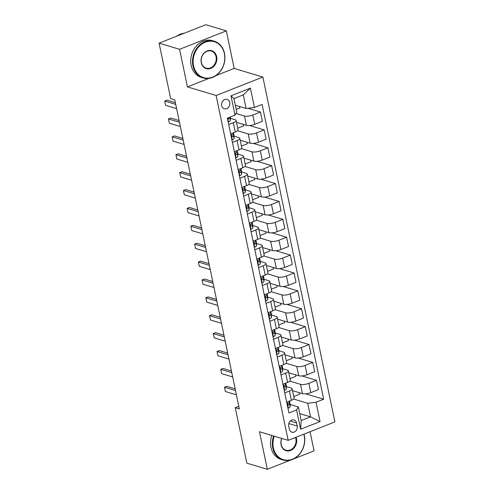 <?xml version="1.0" encoding="UTF-8"?>
<svg xmlns="http://www.w3.org/2000/svg" width="494" height="494" viewBox="0 0 494 494"><rect width="100%" height="100%" fill="white"/><g stroke="black" fill="none" stroke-linecap="round" stroke-linejoin="round"><path stroke-width="0.74" d="M221.67 105.697A4.915 4.075 106.7 0 0 224.301 108.803A4.915 4.075 106.7 0 0 228.475 107.371A4.915 4.075 106.7 0 0 229.753 102.505A4.915 4.075 106.7 0 0 227.129 99.399A4.915 4.075 106.7 0 0 222.948 100.832A4.915 4.075 106.7 0 0 221.67 105.697M215.853 75.65L234.175 68.425L226.326 30.863L205.831 24.7L159.093 43.145L170.677 98.596L174.777 99.831L239.349 408.921L235.249 407.686L246.833 463.137L267.328 469.3L290.719 460.068M234.175 68.425L262.857 77.052L334.907 421.913L288.169 440.364L216.119 95.496L262.857 77.052M293.794 458.852L314.067 450.855L310.065 431.719M297.221 426.1L296.561 422.95A4.761 3.952 106.7 0 0 294.016 419.937A4.761 3.952 106.7 0 0 289.972 421.333A4.761 3.952 106.7 0 0 288.731 426.044L289.391 429.193A4.761 3.952 106.7 0 0 291.935 432.207A4.761 3.952 106.7 0 0 295.98 430.811A4.761 3.952 106.7 0 0 297.221 426.1L288.805 423.568M316.03 402.258L320.069 421.573L300.611 429.255L296.579 409.934L298.351 406.957L301.192 420.548L310.541 416.862L307.7 403.265L316.03 402.258L323.675 399.238L262.092 104.456L254.447 107.476L246.117 108.482L243.276 94.891L233.928 98.578L236.768 112.175L234.996 115.151L230.957 95.836L250.415 88.154L254.447 107.476M234.996 115.151L227.351 118.171L288.934 412.953L296.579 409.934M226.326 30.863L179.588 49.307L159.093 43.145M179.588 49.307L187.43 86.87L216.119 95.496M288.169 440.364L259.48 431.737L267.328 469.3M238.8 406.29L235.249 407.686M299.747 413.614L310.541 416.862L320.069 421.573M298.351 406.957L290.176 404.5M228.685 124.544L233.347 122.703A6.138 1.877 -11.8 0 0 236.076 120.462A6.138 1.877 -11.8 0 0 235.119 119.721L230.389 118.301M232.421 142.433L237.083 140.592A6.138 1.877 -11.8 0 0 239.818 138.351A6.138 1.877 -11.8 0 0 238.855 137.61L234.125 136.19M236.157 160.315L240.819 158.475A6.138 1.877 -11.8 0 0 243.554 156.234A6.138 1.877 -11.8 0 0 242.597 155.499L237.861 154.072M239.893 178.204L244.555 176.364A6.138 1.877 -11.8 0 0 247.29 174.123A6.138 1.877 -11.8 0 0 246.333 173.388L241.597 171.961M243.635 196.093L248.297 194.253A6.138 1.877 -11.8 0 0 251.026 192.012A6.138 1.877 -11.8 0 0 250.069 191.271L245.333 189.85M247.371 213.982L252.033 212.142A6.138 1.877 -11.8 0 0 254.762 209.901A6.138 1.877 -11.8 0 0 253.805 209.16L249.075 207.739M251.106 231.865L255.769 230.025A6.138 1.877 -11.8 0 0 258.498 227.783A6.138 1.877 -11.8 0 0 257.541 227.049L252.811 225.622M254.842 249.754L259.504 247.914A6.138 1.877 -11.8 0 0 262.234 245.672A6.138 1.877 -11.8 0 0 261.277 244.938L256.547 243.511M258.578 267.643L263.24 265.803A6.138 1.877 -11.8 0 0 265.976 263.561A6.138 1.877 -11.8 0 0 265.012 262.82L260.282 261.4M262.314 285.526L266.976 283.692A6.138 1.877 -11.8 0 0 269.712 281.45A6.138 1.877 -11.8 0 0 268.755 280.709L264.018 279.289M266.05 303.415L270.712 301.575A6.138 1.877 -11.8 0 0 273.448 299.333A6.138 1.877 -11.8 0 0 272.49 298.598L267.754 297.172M269.792 321.304L274.454 319.464A6.138 1.877 -11.8 0 0 277.183 317.222A6.138 1.877 -11.8 0 0 276.226 316.481L271.496 315.061M273.528 339.193L278.19 337.353A6.138 1.877 -11.8 0 0 280.919 335.111A6.138 1.877 -11.8 0 0 279.962 334.37L275.232 332.95M277.264 357.076L281.926 355.235A6.138 1.877 -11.8 0 0 284.655 352.994A6.138 1.877 -11.8 0 0 283.698 352.259L278.968 350.833M281 374.965L285.662 373.124A6.138 1.877 -11.8 0 0 288.397 370.883A6.138 1.877 -11.8 0 0 287.434 370.148L282.704 368.722M284.735 392.854L289.398 391.013A6.138 1.877 -11.8 0 0 292.133 388.772A6.138 1.877 -11.8 0 0 291.176 388.031L286.44 386.611M293.609 399.029L307.7 403.265M292.528 390.655L302.464 393.644A6.138 1.877 -11.8 0 0 310.794 392.637L318.439 389.618L316.493 380.318L301.908 375.934M289.873 381.14L300.519 384.344A6.138 1.877 -11.8 0 0 308.855 383.338L316.493 380.318M288.786 372.772L298.728 375.755A6.138 1.877 -11.8 0 0 307.058 374.748L314.703 371.735L312.758 362.429L298.172 358.045M286.137 363.257L296.783 366.455A6.138 1.877 -11.8 0 0 305.113 365.449L312.758 362.429M285.05 354.883L294.992 357.872A6.138 1.877 -11.8 0 0 303.322 356.859L310.967 353.846L309.022 344.546L294.436 340.162M282.395 345.368L293.047 348.566A6.138 1.877 -11.8 0 0 301.377 347.56L309.022 344.546M281.314 336.994L291.256 339.983A6.138 1.877 -11.8 0 0 299.586 338.977L307.231 335.957L305.286 326.658L290.7 322.273M278.659 327.479L289.311 330.684A6.138 1.877 -11.8 0 0 297.641 329.671L305.286 326.658M277.579 319.105L287.514 322.094A6.138 1.877 -11.8 0 0 295.85 321.088L303.489 318.074L301.55 308.769L286.965 304.384M274.923 309.596L285.575 312.795A6.138 1.877 -11.8 0 0 293.905 311.788L301.55 308.769M273.843 301.223L283.778 304.211A6.138 1.877 -11.8 0 0 292.115 303.199L299.753 300.185L297.814 290.88L283.229 286.495M271.187 291.707L281.839 294.906A6.138 1.877 -11.8 0 0 290.169 293.899L297.814 290.88M270.107 283.334L280.042 286.322A6.138 1.877 -11.8 0 0 288.373 285.316L296.017 282.296L294.072 272.997L279.487 268.613M267.452 273.818L278.097 277.023A6.138 1.877 -11.8 0 0 286.434 276.01L294.072 272.997M266.365 265.445L276.307 268.433A6.138 1.877 -11.8 0 0 284.637 267.427L292.281 264.407L290.336 255.108L275.751 250.724M263.716 255.929L274.361 259.134A6.138 1.877 -11.8 0 0 282.698 258.121L290.336 255.108M262.629 247.562L272.571 250.544A6.138 1.877 -11.8 0 0 280.901 249.538L288.545 246.525L286.6 237.219L272.015 232.835M259.98 238.046L270.626 241.245A6.138 1.877 -11.8 0 0 278.956 240.238L286.6 237.219M258.893 229.673L268.835 232.662A6.138 1.877 -11.8 0 0 277.165 231.649L284.81 228.636L282.864 219.336L268.279 214.952M256.238 220.157L266.89 223.356A6.138 1.877 -11.8 0 0 275.22 222.349L282.864 219.336M255.157 211.784L265.099 214.773A6.138 1.877 -11.8 0 0 273.429 213.766L281.067 210.747L279.129 201.447L264.543 197.063M252.502 202.268L263.154 205.473A6.138 1.877 -11.8 0 0 271.484 204.46L279.129 201.447M251.421 193.895L261.357 196.884A6.138 1.877 -11.8 0 0 269.693 195.877L277.332 192.858L275.393 183.558L260.807 179.174M248.766 184.379L259.418 187.584A6.138 1.877 -11.8 0 0 267.748 186.578L275.393 183.558M247.685 176.012L257.621 178.995A6.138 1.877 -11.8 0 0 265.951 177.988L273.596 174.975L271.651 165.669L257.065 161.285M245.03 166.497L255.682 169.695A6.138 1.877 -11.8 0 0 264.012 168.689L271.651 165.669M243.95 158.123L253.885 161.112A6.138 1.877 -11.8 0 0 262.215 160.099L269.86 157.086L267.915 147.786L253.329 143.402M241.294 148.608L251.94 151.806A6.138 1.877 -11.8 0 0 260.276 150.8L267.915 147.786M240.208 140.234L250.149 143.223A6.138 1.877 -11.8 0 0 258.479 142.216L266.124 139.197L264.179 129.897L249.594 125.513M237.558 130.719L248.204 133.923A6.138 1.877 -11.8 0 0 256.534 132.911L264.179 129.897M236.472 122.345L246.413 125.334A6.138 1.877 -11.8 0 0 254.743 124.327L262.388 121.314L260.443 112.008L247.969 108.26M235.99 113.484L244.468 116.034A6.138 1.877 -11.8 0 0 252.798 115.028L260.443 112.008M235.323 105.241L246.117 108.482M286.681 402.153L291.343 400.313A6.138 1.877 -11.8 0 0 294.072 398.071L292.133 388.772M323.675 399.238L305.65 393.823M299.302 392.693L299.617 394.206L293.751 396.521M282.945 384.264L287.607 382.424A6.138 1.877 -11.8 0 0 290.336 380.182L288.397 370.883M295.56 374.804L295.881 376.317L290.015 378.632M291.824 356.921L292.139 358.428L286.279 360.744M279.209 366.381L283.871 364.541A6.138 1.877 -11.8 0 0 286.6 362.3L284.655 352.994M288.088 339.032L288.403 340.545L282.537 342.855M275.467 348.492L280.129 346.652A6.138 1.877 -11.8 0 0 282.864 344.411L280.919 335.111M284.353 321.143L284.668 322.656L278.801 324.972M271.731 330.603L276.393 328.763A6.138 1.877 -11.8 0 0 279.129 326.522L277.183 317.222M280.617 303.254L280.932 304.767L275.065 307.083M267.995 312.721L272.657 310.88A6.138 1.877 -11.8 0 0 275.393 308.639L273.448 299.333M276.881 285.371L277.196 286.878L271.329 289.194M264.259 294.832L268.921 292.991A6.138 1.877 -11.8 0 0 271.651 290.75L269.712 281.45M273.139 267.482L273.46 268.995L267.594 271.305M260.523 276.943L265.185 275.102A6.138 1.877 -11.8 0 0 267.915 272.861L265.976 263.561M269.403 249.594L269.718 251.106L263.858 253.422M256.787 259.054L261.45 257.213A6.138 1.877 -11.8 0 0 264.179 254.972L262.234 245.672M265.667 231.711L265.982 233.217L260.116 235.533M253.052 241.171L257.714 239.331A6.138 1.877 -11.8 0 0 260.443 237.089L258.498 227.783M261.931 213.822L262.246 215.328L256.38 217.644M249.309 223.282L253.972 221.442A6.138 1.877 -11.8 0 0 256.707 219.2L254.762 209.901M258.195 195.933L258.51 197.446L252.644 199.761M245.574 205.393L250.236 203.553A6.138 1.877 -11.8 0 0 252.971 201.311L251.026 192.012M254.459 178.044L254.774 179.557L248.908 181.872M241.838 187.504L246.5 185.664A6.138 1.877 -11.8 0 0 249.235 183.422L247.29 174.123M250.724 160.161L251.038 161.668L245.172 163.983M238.102 169.621L242.764 167.781A6.138 1.877 -11.8 0 0 245.493 165.539L243.554 156.234M246.981 142.272L247.296 143.785L241.436 146.094M234.366 151.732L239.028 149.892A6.138 1.877 -11.8 0 0 241.757 147.65L239.818 138.351M243.246 124.383L243.561 125.896L237.694 128.212M230.63 133.843L235.292 132.003A6.138 1.877 -11.8 0 0 238.022 129.761L236.076 120.462M239.51 106.494L239.825 108.007L236.2 109.44M301.192 420.548L300.611 429.255M230.957 95.836L233.928 98.578M250.415 88.154L243.276 94.891M187.43 86.87L208.869 78.41M287.909 408.044L288.385 408.118A4.069 1.241 -11.8 0 0 290.145 406.747L290.182 404.401A11.745 3.588 -11.8 0 0 290.157 404.154L289.589 401.437A11.745 3.588 -11.8 0 0 289.441 401.066M289.231 401.147L289.212 402.307A4.069 1.241 168.2 0 1 288.305 403.277C287.588 404.277 287.706 404.845 288.663 404.994A4.069 1.241 -11.8 0 0 289.577 404.024L289.614 401.684A11.745 3.588 -11.8 0 0 289.589 401.437M288.286 405.037L287.953 404.784M235.508 390.544L224.511 387.24L226.783 386.345L235.156 388.858M236.41 394.842L225.406 391.532L224.511 387.24M284.173 390.161L284.649 390.229A4.069 1.241 -11.8 0 0 286.403 388.858L286.44 386.512A11.745 3.588 -11.8 0 0 286.421 386.265L285.853 383.548A11.745 3.588 -11.8 0 0 285.699 383.177M285.495 383.258L285.476 384.418A4.069 1.241 168.2 0 1 284.569 385.394C283.852 386.388 283.97 386.963 284.927 387.111A4.069 1.241 -11.8 0 0 285.835 386.141L285.872 383.795A11.745 3.588 -11.8 0 0 285.853 383.548M284.55 387.154L284.217 386.895M231.772 372.661L220.775 369.351L223.047 368.456L231.42 370.975M232.668 376.953L221.67 373.643L220.775 369.351M280.438 372.272L280.913 372.346A4.069 1.241 -11.8 0 0 282.667 370.969L282.704 368.629A11.745 3.588 -11.8 0 0 282.679 368.382L282.111 365.659A11.745 3.588 -11.8 0 0 281.963 365.288M281.759 365.375L281.741 366.536A4.069 1.241 168.2 0 1 280.833 367.505C280.11 368.499 280.234 369.074 281.191 369.222A4.069 1.241 -11.8 0 0 282.099 368.252L282.136 365.906A11.745 3.588 -11.8 0 0 282.111 365.659M280.814 369.265L280.481 369.006M228.037 354.772L217.033 351.462L219.311 350.567L227.685 353.087M228.932 359.064L217.934 355.76L217.033 351.462M276.702 354.383L277.177 354.457A4.069 1.241 -11.8 0 0 278.931 353.08L278.968 350.74A11.745 3.588 -11.8 0 0 278.943 350.493L278.375 347.776A11.745 3.588 -11.8 0 0 278.227 347.406M278.023 347.486L278.005 348.647A4.069 1.241 168.2 0 1 277.097 349.616C276.374 350.61 276.498 351.185 277.455 351.333A4.069 1.241 -11.8 0 0 278.363 350.363L278.4 348.023A11.745 3.588 -11.8 0 0 278.375 347.776M277.078 351.376L276.745 351.123M224.301 336.883L213.297 333.58L215.569 332.678L223.949 335.198M225.196 341.181L214.192 337.871L213.297 333.58M272.966 336.494L273.441 336.568A4.069 1.241 -11.8 0 0 275.195 335.198L275.232 332.851A11.745 3.588 -11.8 0 0 275.207 332.604L274.639 329.887A11.745 3.588 -11.8 0 0 274.491 329.517M274.287 329.597L274.269 330.758A4.069 1.241 168.2 0 1 273.361 331.727C272.639 332.728 272.756 333.296 273.719 333.444A4.069 1.241 -11.8 0 0 274.627 332.474L274.664 330.134A11.745 3.588 -11.8 0 0 274.639 329.887M273.343 333.493L273.009 333.234M220.565 319.001L209.561 315.691L211.833 314.795L220.213 317.309M221.46 323.292L210.456 319.982L209.561 315.691M274.25 436.177A18.729 15.549 106.7 0 0 273.373 447.817A18.729 15.549 106.7 0 0 292.429 459.192A18.729 15.549 106.7 0 0 304.193 435.652A18.729 15.549 106.7 0 0 303.829 434.183M304.008 434.109A19.192 15.932 -73.3 0 1 304.329 435.424A19.192 15.932 -73.3 0 1 299.333 454.431A19.192 15.932 -73.3 0 1 283.013 460.038A19.192 15.932 -73.3 0 1 272.75 447.891A19.192 15.932 -73.3 0 1 273.633 435.992M296.067 437.246A9.367 7.774 -73.3 0 1 296.493 438.691A9.367 7.774 -73.3 0 1 290.608 450.46A9.367 7.774 -73.3 0 1 281.08 444.773A9.367 7.774 -73.3 0 1 281.722 438.425M281.846 438.462A8.904 7.391 106.7 0 0 281.209 444.551A8.904 7.391 106.7 0 0 285.977 450.188A8.904 7.391 106.7 0 0 293.547 447.583A8.904 7.391 106.7 0 0 295.863 438.765A8.904 7.391 106.7 0 0 295.492 437.474M283.013 460.038L281.209 459.494A19.192 15.932 -73.3 0 1 270.947 447.348A19.192 15.932 -73.3 0 1 271.83 435.449M193.555 65.745A18.729 15.549 106.7 0 0 212.611 77.12A18.729 15.549 106.7 0 0 224.375 53.58A18.729 15.549 106.7 0 0 205.319 42.2A18.729 15.549 106.7 0 0 193.555 65.745M224.511 53.352A19.192 15.932 -73.3 0 1 219.515 72.359A19.192 15.932 -73.3 0 1 203.195 77.966A19.192 15.932 -73.3 0 1 192.932 65.819A19.192 15.932 -73.3 0 1 197.921 46.813A19.192 15.932 -73.3 0 1 214.242 41.206A19.192 15.932 -73.3 0 1 224.511 53.352M201.262 62.701A9.367 7.774 -73.3 0 1 207.14 50.931A9.367 7.774 -73.3 0 1 216.668 56.619A9.367 7.774 -73.3 0 1 210.79 68.388A9.367 7.774 -73.3 0 1 201.262 62.701M216.045 56.693A8.904 7.391 106.7 0 0 211.284 51.061A8.904 7.391 106.7 0 0 203.707 53.661A8.904 7.391 106.7 0 0 201.391 62.479A8.904 7.391 106.7 0 0 206.152 68.116A8.904 7.391 106.7 0 0 213.729 65.511A8.904 7.391 106.7 0 0 216.045 56.693M203.195 77.966L201.391 77.422A19.192 15.932 -73.3 0 1 191.122 65.276A19.192 15.932 -73.3 0 1 196.118 46.269A19.192 15.932 -73.3 0 1 212.439 40.669L214.242 41.206M176.605 36.235A19.192 15.932 -73.3 0 1 184.064 33.289M269.23 318.611L269.699 318.686A4.069 1.241 -11.8 0 0 271.459 317.309L271.496 314.962A11.745 3.588 -11.8 0 0 271.472 314.715L270.903 311.998A11.745 3.588 -11.8 0 0 270.755 311.628M270.551 311.708L270.533 312.875A4.069 1.241 168.2 0 1 269.619 313.844C268.903 314.839 269.02 315.413 269.983 315.561A4.069 1.241 -11.8 0 0 270.891 314.592L270.928 312.245A11.745 3.588 -11.8 0 0 270.903 311.998M269.601 315.604L269.267 315.345M216.823 301.112L205.825 297.802L208.098 296.906L216.471 299.426M217.724 305.403L206.72 302.093L205.825 297.802M265.488 300.723L265.963 300.797A4.069 1.241 -11.8 0 0 267.723 299.42L267.76 297.079A11.745 3.588 -11.8 0 0 267.736 296.832L267.168 294.109A11.745 3.588 -11.8 0 0 267.019 293.745M266.809 293.825L266.797 294.986A4.069 1.241 168.2 0 1 265.883 295.955C265.167 296.95 265.284 297.524 266.241 297.672A4.069 1.241 -11.8 0 0 267.155 296.703L267.192 294.356A11.745 3.588 -11.8 0 0 267.168 294.109M265.865 297.715L265.531 297.456M213.087 283.223L202.089 279.919L204.362 279.017L212.735 281.537M213.988 287.514L202.985 284.211L202.089 279.919M261.752 282.834L262.228 282.908A4.069 1.241 -11.8 0 0 263.981 281.531L264.018 279.19A11.745 3.588 -11.8 0 0 264 278.943L263.432 276.226A11.745 3.588 -11.8 0 0 263.277 275.856M263.074 275.936L263.055 277.097A4.069 1.241 168.2 0 1 262.147 278.066C261.431 279.067 261.548 279.635 262.505 279.783A4.069 1.241 -11.8 0 0 263.413 278.814L263.45 276.473A11.745 3.588 -11.8 0 0 263.432 276.226M262.129 279.826L261.795 279.573M209.351 265.334L198.353 262.03L200.626 261.128L208.999 263.648M210.246 269.631L199.249 266.322L198.353 262.03M258.016 264.951L258.492 265.019A4.069 1.241 -11.8 0 0 260.245 263.648L260.282 261.301A11.745 3.588 -11.8 0 0 260.264 261.054L259.696 258.337A11.745 3.588 -11.8 0 0 259.541 257.967M259.338 258.047L259.319 259.208A4.069 1.241 168.2 0 1 258.411 260.177C257.689 261.178 257.812 261.746 258.77 261.9A4.069 1.241 -11.8 0 0 259.677 260.925L259.714 258.584A11.745 3.588 -11.8 0 0 259.696 258.337M258.393 261.944L258.059 261.684M205.615 247.451L194.611 244.141L196.89 243.246L205.263 245.759M206.511 251.742L195.513 248.433L194.611 244.141M254.28 247.062L254.756 247.136A4.069 1.241 -11.8 0 0 256.51 245.759L256.547 243.419A11.745 3.588 -11.8 0 0 256.522 243.172L255.954 240.448A11.745 3.588 -11.8 0 0 255.806 240.078M255.602 240.158L255.583 241.325A4.069 1.241 168.2 0 1 254.676 242.295C253.953 243.289 254.077 243.863 255.034 244.011A4.069 1.241 -11.8 0 0 255.941 243.042L255.978 240.695A11.745 3.588 -11.8 0 0 255.954 240.448M254.657 244.055L254.324 243.795M201.879 229.562L190.875 226.252L193.148 225.357L201.527 227.876M202.775 233.853L191.771 230.55L190.875 226.252M250.544 229.173L251.02 229.247A4.069 1.241 -11.8 0 0 252.774 227.87L252.811 225.53A11.745 3.588 -11.8 0 0 252.786 225.283L252.218 222.566A11.745 3.588 -11.8 0 0 252.07 222.195M251.866 222.275L251.847 223.436A4.069 1.241 168.2 0 1 250.94 224.406C250.217 225.4 250.335 225.974 251.298 226.122A4.069 1.241 -11.8 0 0 252.206 225.153L252.243 222.813A11.745 3.588 -11.8 0 0 252.218 222.566M250.921 226.166L250.588 225.912M198.143 211.673L187.14 208.369L189.412 207.468L197.791 209.987M199.039 215.964L188.035 212.661L187.14 208.369M246.809 211.284L247.278 211.358A4.069 1.241 -11.8 0 0 249.038 209.987L249.075 207.641A11.745 3.588 -11.8 0 0 249.05 207.394L248.482 204.677A11.745 3.588 -11.8 0 0 248.334 204.306M248.13 204.386L248.112 205.547A4.069 1.241 168.2 0 1 247.198 206.517C246.481 207.517 246.599 208.085 247.562 208.233A4.069 1.241 -11.8 0 0 248.47 207.264L248.507 204.924A11.745 3.588 -11.8 0 0 248.482 204.677M247.179 208.277L246.846 208.023M194.408 193.79L183.404 190.48L185.676 189.585L194.049 192.098M195.303 198.082L184.299 194.772L183.404 190.48M243.067 193.401L243.542 193.469A4.069 1.241 -11.8 0 0 245.302 192.098L245.339 189.752A11.745 3.588 -11.8 0 0 245.314 189.505L244.746 186.788A11.745 3.588 -11.8 0 0 244.598 186.417M244.394 186.497L244.376 187.658A4.069 1.241 168.2 0 1 243.462 188.634C242.745 189.628 242.863 190.202 243.82 190.351A4.069 1.241 -11.8 0 0 244.734 189.381L244.771 187.035A11.745 3.588 -11.8 0 0 244.746 186.788M243.443 190.394L243.11 190.134M190.665 175.901L179.668 172.591L181.94 171.696L190.314 174.215M191.567 180.193L180.563 176.883L179.668 172.591M239.331 175.512L239.806 175.586A4.069 1.241 -11.8 0 0 241.56 174.209L241.597 171.869A11.745 3.588 -11.8 0 0 241.578 171.622L241.01 168.899A11.745 3.588 -11.8 0 0 240.862 168.528M240.652 168.615L240.634 169.775A4.069 1.241 168.2 0 1 239.726 170.745C239.01 171.739 239.127 172.313 240.084 172.462A4.069 1.241 -11.8 0 0 240.992 171.492L241.035 169.146A11.745 3.588 -11.8 0 0 241.01 168.899M239.707 172.505L239.374 172.245M186.93 158.012L175.932 154.702L178.204 153.807L186.578 156.326M187.825 162.304L176.827 159L175.932 154.702M235.595 157.623L236.07 157.697A4.069 1.241 -11.8 0 0 237.824 156.32L237.861 153.98A11.745 3.588 -11.8 0 0 237.842 153.733L237.274 151.016A11.745 3.588 -11.8 0 0 237.12 150.645M236.916 150.726L236.898 151.886A4.069 1.241 168.2 0 1 235.99 152.856C235.268 153.85 235.391 154.424 236.348 154.573A4.069 1.241 -11.8 0 0 237.256 153.603L237.293 151.263A11.745 3.588 -11.8 0 0 237.274 151.016M235.971 154.616L235.638 154.363M183.194 140.123L172.19 136.819L174.468 135.918L182.842 138.437M184.089 144.421L173.091 141.111L172.19 136.819M231.859 139.734L232.334 139.808A4.069 1.241 -11.8 0 0 234.088 138.437L234.125 136.091A11.745 3.588 -11.8 0 0 234.1 135.844L233.532 133.127A11.745 3.588 -11.8 0 0 233.384 132.756M233.18 132.837L233.162 133.998A4.069 1.241 168.2 0 1 232.254 134.967C231.532 135.967 231.655 136.535 232.612 136.684A4.069 1.241 -11.8 0 0 233.52 135.714L233.557 133.374A11.745 3.588 -11.8 0 0 233.532 133.127M232.236 136.733L231.902 136.474M179.458 122.24L168.454 118.931L170.733 118.035L179.106 120.548M180.353 126.532L169.356 123.222L168.454 118.931M228.123 121.851L228.599 121.925A4.069 1.241 -11.8 0 0 230.352 120.548L230.389 118.202A11.745 3.588 -11.8 0 0 230.365 117.955L230.179 117.053M228.018 117.905L228.179 118.603L228.876 118.801A4.069 1.241 -11.8 0 0 229.784 117.831L229.796 117.208M175.722 104.351L164.718 101.042L166.991 100.146L175.37 102.666M176.617 108.643L165.614 105.333L164.718 101.042M300.519 384.344L302.464 393.644M296.783 366.455L298.728 375.755M293.047 348.566L294.992 357.872M289.311 330.684L291.256 339.983M285.575 312.795L287.514 322.094M281.839 294.906L283.778 304.211M278.097 277.023L280.042 286.322M274.361 259.134L276.307 268.433M270.626 241.245L272.571 250.544M266.89 223.356L268.835 232.662M263.154 205.473L265.099 214.773M259.418 187.584L261.357 196.884M255.682 169.695L257.621 178.995M251.94 151.806L253.885 161.112M248.204 133.923L250.149 143.223M244.468 116.034L246.413 125.334M308.855 383.338L310.794 392.637M289.398 391.013L291.343 400.313M285.662 373.124L287.607 382.424M305.113 365.449L307.058 374.748M281.926 355.235L283.871 364.541M301.377 347.56L303.322 356.859M278.19 337.353L280.129 346.652M297.641 329.671L299.586 338.977M274.454 319.464L276.393 328.763M293.905 311.788L295.85 321.088M270.712 301.575L272.657 310.88M290.169 293.899L292.115 303.199M266.976 283.692L268.921 292.991M286.434 276.01L288.373 285.316M263.24 265.803L265.185 275.102M282.698 258.121L284.637 267.427M259.504 247.914L261.45 257.213M278.956 240.238L280.901 249.538M255.769 230.025L257.714 239.331M275.22 222.349L277.165 231.649M252.033 212.142L253.972 221.442M271.484 204.46L273.429 213.766M248.297 194.253L250.236 203.553M267.748 186.578L269.693 195.877M244.555 176.364L246.5 185.664M264.012 168.689L265.951 177.988M240.819 158.475L242.764 167.781M260.276 150.8L262.215 160.099M237.083 140.592L239.028 149.892M256.534 132.911L258.479 142.216M233.347 122.703L235.292 132.003M252.798 115.028L254.743 124.327M290.231 421.049L296.561 422.95M287.045 402.011L288.317 408.106M289.614 401.684L290.182 404.401M289.577 404.024L290.145 406.747M288.99 401.239L289.212 402.307M283.303 384.122L284.581 390.223M285.872 383.795L286.44 386.512M285.835 386.141L286.403 388.858M285.254 383.356L285.476 384.418M279.567 366.239L280.845 372.334M282.136 365.906L282.704 368.629M282.099 368.252L282.667 370.969M281.518 365.467L281.741 366.536M275.831 348.35L277.103 354.445M278.4 348.023L278.968 350.74M278.363 350.363L278.931 353.08M277.782 347.578L278.005 348.647M272.095 330.461L273.367 336.562M274.664 330.134L275.232 332.851M274.627 332.474L275.195 335.198M274.047 329.689L274.269 330.758M268.359 312.572L269.631 318.673M270.928 312.245L271.496 314.962M270.891 314.592L271.459 317.309M270.311 311.807L270.533 312.875M264.623 294.69L265.896 300.784M267.192 294.356L267.76 297.079M267.155 296.703L267.723 299.42M266.569 293.918L266.797 294.986M260.881 276.801L262.16 282.895M263.45 276.473L264.018 279.19M263.413 278.814L263.981 281.531M262.833 276.029L263.055 277.097M257.146 258.912L258.424 265.012M259.714 258.584L260.282 261.301M259.677 260.925L260.245 263.648M259.097 258.146L259.319 259.208M253.41 241.023L254.682 247.124M255.978 240.695L256.547 243.419M255.941 243.042L256.51 245.759M255.361 240.257L255.583 241.325M249.674 223.14L250.946 229.235M252.243 222.813L252.811 225.53M252.206 225.153L252.774 227.87M251.625 222.368L251.847 223.436M245.938 205.251L247.21 211.346M248.507 204.924L249.075 207.641M248.47 207.264L249.038 209.987M247.889 204.479L248.112 205.547M242.202 187.362L243.474 193.463M244.771 187.035L245.339 189.752M244.734 189.381L245.302 192.098M244.147 186.596L244.376 187.658M238.466 169.479L239.738 175.574M241.035 169.146L241.597 171.869M240.992 171.492L241.56 174.209M240.411 168.707L240.634 169.775M234.724 151.59L236.002 157.685M237.293 151.263L237.861 153.98M237.256 153.603L237.824 156.32M236.675 150.818L236.898 151.886M230.988 133.701L232.26 139.802M233.557 133.374L234.125 136.091M233.52 135.714L234.088 138.437M232.94 132.935L233.162 133.998M227.715 118.029L228.524 121.913M230.148 117.066L230.389 118.202M229.784 117.831L230.352 120.548M228.166 118.585L228.876 118.801"/></g></svg>
